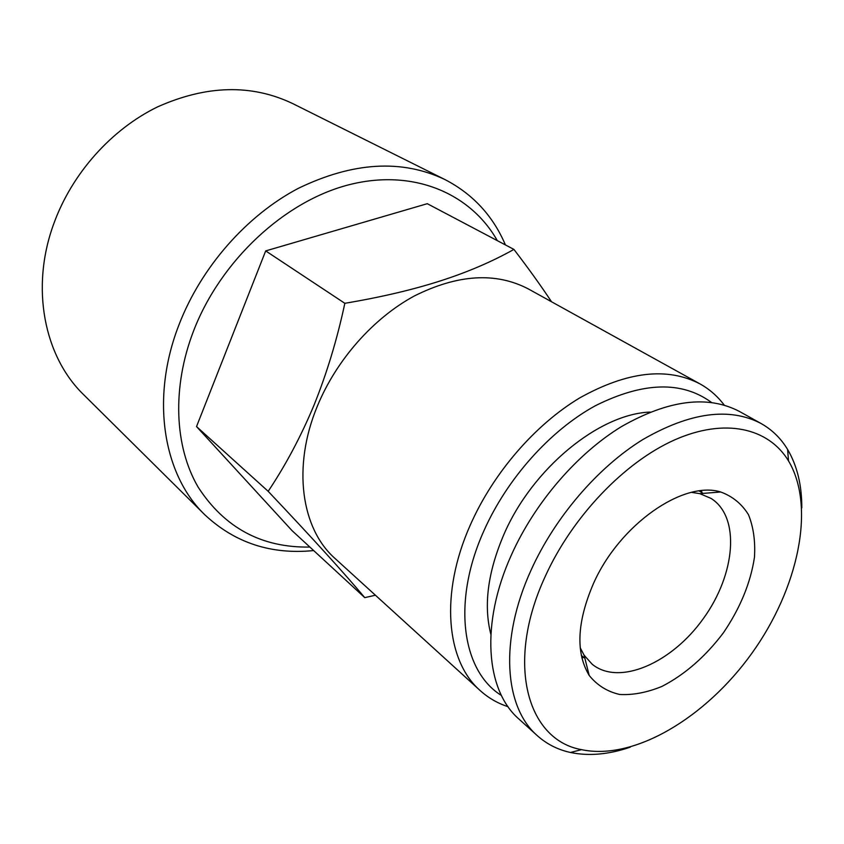 <?xml version="1.0" encoding="UTF-8"?>
<svg xmlns="http://www.w3.org/2000/svg" width="844" height="844" viewBox="0 0 844 844"><rect width="100%" height="100%" fill="white"/><g stroke="black" fill="none" stroke-linecap="round" stroke-linejoin="round"><path stroke-width="1.27" d="M375.422 595.22L364.777 597.647L292.066 530.654L196.525 426.568L268.181 491.324C285.705 465.128 301.013 436.316 314.116 404.909C326.997 372.858 337.231 338.993 344.837 303.312C419.658 290.674 471.11 273.277 513.933 249.413C528.871 268.962 541.394 286.411 551.491 301.73M650.133 412.072C599.113 413.887 532.258 468.494 503.868 534.526C487.79 572.148 483.454 605.401 490.849 634.298M701.533 490.691L701.955 492.685M583.837 657.476L581.822 657.719M364.777 597.647C343.814 572.686 314.232 540.054 268.181 491.324M508.067 706.713C497.612 703.295 488.317 697.904 480.173 690.561L335.131 558.559C301.255 528.861 292.066 466.753 317.365 406.122C336.334 359.945 373.364 318.104 414.393 295.949C457.838 274.268 495.829 271.937 528.365 288.943L699.971 383.883C709.551 389.232 717.632 396.311 724.226 405.099M344.837 303.312L265.691 250.911L196.525 426.568M313.673 550.562C271.177 554.803 234.896 542.882 204.839 514.798L83.799 394.844C44.236 356.727 30.089 287.762 53.932 223.312C72.162 173.242 111.492 129.29 157.617 106.861C206.527 85.075 251.523 83.967 292.583 103.527L445.062 179.614C472.893 194.088 493.012 215.853 505.408 244.908M630.299 747.151C608.83 754.525 588.88 756.298 570.46 752.479C557.821 749.715 546.785 744.123 537.343 735.694L518.954 719.067C485.722 690.392 480.278 623.558 511.422 554.909C534.779 502.75 576.906 453.85 621.384 426.653C668.311 399.887 707.662 394.823 739.428 411.45L761.088 423.519C772.102 429.744 780.943 438.405 787.621 449.493C797.147 465.709 801.874 485.163 801.8 507.866M537.343 735.694C504.195 707.135 499.215 639.752 531.055 570.164C554.93 517.288 597.668 467.534 642.548 439.724C689.896 412.347 729.406 406.945 761.088 423.519M480.173 690.561C446.128 660.947 439.713 593.649 470.235 525.179C493.16 473.073 535.17 424.532 579.965 397.767C627.261 371.476 667.256 366.845 699.971 383.883M691.553 492.368L699.876 493.666L711.07 498.424C740.589 516.971 735.514 574.226 703.432 618.462C671.845 663.057 619.264 686.256 592.203 664.27L584.101 655.197L580.208 647.738M204.839 514.798C163.198 474.866 150.126 398.336 179.128 324.423C201.315 267.042 246.691 215.515 298.28 188.37C352.897 161.932 401.828 159.01 445.062 179.614M501.441 695.498C462.09 671.138 451.772 602.289 483.749 531.161C506.917 478.727 550.299 430.292 595.421 405.711C643.16 381.857 681.846 380.76 711.481 402.43M545.224 576.452C572.264 516.697 624.497 462.132 674.694 439.872C724.975 417.622 768.557 427.897 788.496 460.877C815.979 506.98 798.224 588.743 751.92 653.214C705.732 717.78 634.013 760.866 581.527 749.651C526.835 739.966 505.229 662.614 545.224 576.452M593.48 583.499C619.443 524.683 683.334 480.225 720.692 491.989C732.56 496.325 741.823 503.9 748.491 514.724C753.46 527.057 755.454 541.268 754.452 557.356C750.58 582.887 740.23 608.028 723.424 632.789C705.373 656.664 684.885 674.546 661.949 686.415C647.042 692.534 632.947 695.213 619.665 694.475C607.269 691.626 597.119 685.286 589.207 675.453C575.524 652.665 576.948 622.007 593.48 583.499M513.933 249.413L427.286 203.689L265.691 250.911M309.864 547.06C261.819 547.883 224.578 527.922 198.15 487.157C174.539 446.75 171.691 387.67 193.624 330.774C220.769 260.416 284.65 201.262 348.762 184.815C413.022 168.304 470.488 193.181 497.327 240.645M581.326 655.429L584.892 658.331M699.201 490.955L703.094 493.402M788.496 460.877L787.621 449.493M581.527 749.651L570.46 752.479M584.101 655.197L589.207 675.453M699.876 493.666L720.692 491.989"/></g></svg>
